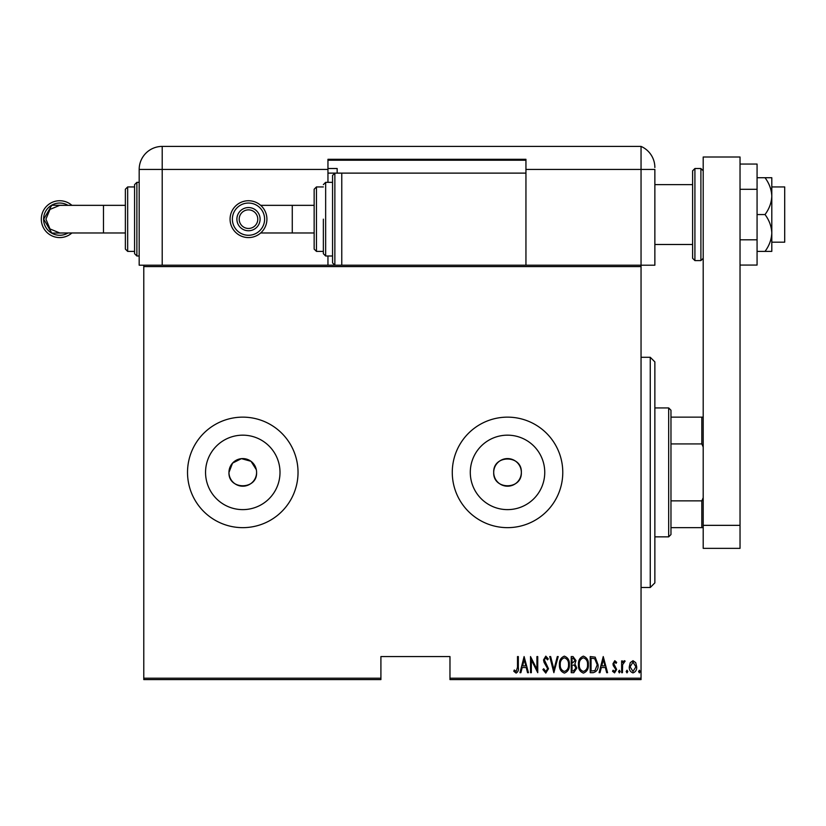 <?xml version="1.0" encoding="UTF-8"?>
<svg xmlns="http://www.w3.org/2000/svg" width="826" height="826" viewBox="0 0 826 826"><rect width="100%" height="100%" fill="white"/><g stroke="black" fill="none" stroke-linecap="round" stroke-linejoin="round"><path stroke-width="1.24" d="M256.587 472.4A13.815 13.815 0 0 0 242.782 458.585A13.815 13.815 0 0 0 228.967 472.4C228.11 490.21 257.444 490.221 256.587 472.4A13.815 13.815 0 0 1 242.782 486.204A13.815 13.815 0 0 1 228.967 472.4L232.55 463.107L241.429 458.647L251.011 461.3L256.328 469.705M521.34 472.4A13.815 13.815 0 0 0 507.525 458.585A13.815 13.815 0 0 0 493.711 472.4C492.854 490.21 522.187 490.221 521.34 472.4C522.197 454.599 492.874 454.537 493.711 472.4A13.815 13.815 0 0 0 507.525 486.204A13.815 13.815 0 0 0 521.34 472.4M544.747 472.4A37.222 37.222 0 0 0 507.525 435.168A37.222 37.222 0 0 0 470.293 472.4A37.222 37.222 0 0 0 507.525 509.621A37.222 37.222 0 0 0 544.747 472.4M280.004 472.4A37.222 37.222 0 0 0 242.782 435.168A37.222 37.222 0 0 0 205.55 472.4A37.222 37.222 0 0 0 242.782 509.621A37.222 37.222 0 0 0 280.004 472.4M298.031 472.4A55.249 55.249 0 0 0 242.782 417.14A55.249 55.249 0 0 0 187.523 472.4A55.249 55.249 0 0 0 242.782 527.649A55.249 55.249 0 0 0 298.031 472.4M562.774 472.4A55.249 55.249 0 0 0 507.525 417.14A55.249 55.249 0 0 0 452.276 472.4A55.249 55.249 0 0 0 507.525 527.649A55.249 55.249 0 0 0 562.774 472.4M641.048 678.208L641.048 679.591L449.974 679.591L449.974 678.208L641.048 678.208L641.048 266.581L143.786 266.581L143.786 265.208L641.048 265.208L641.048 266.581M143.786 678.208L380.91 678.208L380.91 679.591L143.786 679.591L143.786 266.581M630.259 662.648L632.995 660.697L635.721 662.638L636.712 666.819C636.877 669.917 635.638 671.941 632.995 672.891C630.341 671.941 629.092 669.917 629.267 666.819L630.259 662.648M621.627 672.684L621.627 660.903L622.453 660.903L622.453 662.638L624.322 660.697L625.137 661.099L622.628 664.682L622.453 672.684L621.627 672.684M614.792 660.697L616.671 662.369L616.082 663.381L614.771 662.142L613.78 663.732L616.671 669.483L614.575 672.891L612.541 671.29L613.109 670.206L614.554 671.445L615.845 669.545L613.274 665.601L612.954 663.784L614.792 660.697M593.192 672.684L590.218 672.684L590.218 656.567L595.195 657.145L598.076 664.827C598.468 669.07 596.837 671.683 593.192 672.684M571.22 672.684L571.22 656.567L573.027 656.567L575.97 660.563L574.906 663.99L576.796 668.11L573.771 672.684L571.22 672.684M553.864 672.684L549.734 656.567L550.632 656.567L553.967 669.576L557.302 656.567L558.2 656.567L553.864 672.684M531.345 672.684L530.519 672.684L530.519 656.567L536.921 669.267L536.921 656.567L537.747 656.567L537.747 672.684L531.345 660.005L531.345 672.684M517.499 667.284L517.499 656.567L518.325 656.567L518.325 667.449C518.811 670.082 518.067 671.961 516.095 673.097L513.782 671.239L514.288 669.989L516.157 671.445L517.499 667.284M449.974 678.208L449.974 656.567L380.91 656.567L380.91 678.208M524.107 656.567L528.454 672.684L527.546 672.684L526.224 667.511L522.208 667.511L520.876 672.684L519.977 672.684L524.107 656.567M545.79 673.097L542.909 669.576L543.715 668.75L545.8 671.445L547.659 668.709L544.066 662.369L543.529 659.912L545.81 656.154L548.278 658.88L547.504 659.871L545.707 657.806L544.355 659.85L548.485 668.73L545.79 673.097M559.439 664.693C559.161 660.47 560.792 657.62 564.334 656.154C567.968 657.527 569.641 660.346 569.351 664.62C569.63 668.843 567.989 671.672 564.416 673.097C560.833 671.703 559.181 668.905 559.439 664.693M578.448 664.693C578.169 660.47 579.8 657.62 583.342 656.154C586.976 657.527 588.649 660.346 588.36 664.62C588.639 668.843 586.997 671.672 583.424 673.097C579.842 671.703 578.179 668.905 578.448 664.693M603.238 656.567L607.575 672.684L606.676 672.684L605.355 667.511L601.328 667.511L600.006 672.684L599.108 672.684L603.238 656.567M618.529 671.548L619.355 670.206L620.181 671.548L619.355 672.891L618.529 671.548M626.17 671.548L626.996 670.206L627.822 671.548L626.996 672.891L626.17 671.548M638.57 671.548L639.396 670.206L640.222 671.548L639.396 672.891L638.57 671.548M525.801 665.859L524.211 659.675L522.631 665.859L525.801 665.859M568.525 664.61C568.732 661.172 567.348 658.911 564.375 657.806C561.432 658.942 560.059 661.244 560.265 664.682C560.069 668.11 561.443 670.361 564.375 671.445C567.359 670.361 568.742 668.079 568.525 664.61M573.172 658.219L572.046 658.219L572.046 663.381L575.144 660.583L573.172 658.219M572.594 665.033L572.046 665.033L572.046 671.032L573.265 671.032L575.97 668.11L574.338 665.229L572.594 665.033M587.534 664.61C587.74 661.172 586.357 658.911 583.383 657.806C580.43 658.942 579.067 661.244 579.274 664.682C579.078 668.11 580.451 670.361 583.383 671.445C586.367 670.361 587.751 668.079 587.534 664.61M591.055 658.219L591.055 671.032L594.927 670.619L597.25 664.827L594.699 658.673L591.055 658.219M604.931 665.859L603.341 659.675L601.751 665.859L604.931 665.859M635.886 666.83L632.995 662.142L630.093 666.83L632.995 671.445L635.886 666.83M650.258 357.286L654.863 361.891L654.863 582.898L650.258 587.503L650.258 357.286L641.048 357.286M668.668 407.93L670.97 410.233L670.97 534.556L668.668 536.859L668.668 407.93L654.863 407.93M670.97 417.14L703.205 417.14M670.97 500.866L701.821 500.866L703.205 497.717M703.205 447.072L701.821 443.923L701.821 417.14M670.97 443.923L701.821 443.923M703.205 527.649L701.821 527.649L701.821 500.866M670.97 527.649L701.821 527.649M771.804 186.934L784.7 186.934L784.7 242.183L771.804 242.183M692.611 214.554L692.611 170.817L694.914 168.514L694.914 260.603L692.611 258.301L692.611 214.554M703.205 548.361L703.205 157.002L740.034 157.002L740.034 548.361L703.205 548.361M703.205 525.346L740.034 525.346M740.034 189.299L757.07 189.299L757.07 164.054L740.034 164.054M757.07 189.299L757.07 239.808L740.034 239.808M757.07 239.808L757.07 265.063L740.034 265.063M765.021 177.724C769.223 183.351 771.484 189.495 771.804 196.144L771.804 177.724L757.07 177.724M765.021 214.554C769.202 220.15 771.474 226.293 771.804 232.973L771.804 196.144C771.484 202.793 769.212 208.926 765.021 214.554L757.07 214.554M765.021 251.393L771.804 251.393L771.804 232.973C771.484 239.612 769.223 245.756 765.021 251.393L757.07 251.393M143.786 265.208L139.181 265.208L139.181 169.433A23.025 23.025 0 0 1 162.206 146.409L641.048 146.409L641.048 169.433L654.863 169.433L654.863 265.208L641.048 265.208L641.048 169.433L641.048 265.208M654.863 167.513A23.025 23.025 0 0 0 641.048 146.409A23.025 23.025 0 0 1 654.863 167.513C653.986 159.666 653.986 159.666 654.863 167.513C653.986 159.666 653.986 159.666 654.863 167.513A23.025 23.025 0 0 0 641.048 146.409L641.048 169.433L525.945 169.433L525.945 159.304L327.953 159.304L327.953 182.329L332.558 182.329L332.558 175.422L332.558 262.905L332.558 219.158M327.953 255.998L327.953 265.208M327.953 160.223L525.945 160.223M327.953 168.514L337.163 168.514L337.163 173.119L327.953 173.119M525.945 265.208L525.945 169.433M264.609 219.158A16.117 16.117 90 0 0 248.492 203.041A16.117 16.117 90 0 0 232.374 219.158A16.117 16.117 90 0 0 248.492 235.276A16.117 16.117 90 0 0 264.609 219.158M230.072 219.158A18.42 18.42 -90 0 1 248.492 200.739A18.42 18.42 -90 0 1 266.912 219.158A18.42 18.42 -90 0 1 248.492 237.578A18.42 18.42 -90 0 1 230.072 219.158M257.784 219.158A9.293 9.293 90 0 0 248.492 209.866A9.293 9.293 90 0 0 239.199 219.158A9.293 9.293 90 0 0 248.492 228.461A9.293 9.293 90 0 0 257.784 219.158M248.492 207.563A11.595 11.595 90 0 0 236.897 219.158A11.595 11.595 -90 0 1 248.492 207.563A11.595 11.595 -90 0 1 260.087 219.158A11.595 11.595 -90 0 1 248.492 230.753A11.595 11.595 -90 0 1 236.897 219.158A11.595 11.595 90 0 0 248.492 230.753M314.148 249.091L314.148 189.237L316.451 186.934L316.451 251.393L314.148 249.091L314.148 232.973L260.675 232.973M314.148 189.237L314.148 205.344L292.27 205.344L292.27 232.973M323.358 219.158L323.358 253.696L323.358 219.158M525.945 173.119L341.768 173.119L341.768 265.208M67.928 232.973L51.811 233.097L43.716 219.169L51.821 205.23L67.928 205.344M125.366 205.344L59.761 205.344L49.994 209.391L45.936 219.158L49.994 228.936L59.761 232.973L125.366 232.973M68.021 205.344A16.117 16.117 -90 0 0 43.602 219.158A16.117 16.117 -90 0 0 68.021 232.973M71.903 232.973A18.42 18.42 90 0 1 41.3 219.158A18.42 18.42 90 0 1 71.903 205.344M134.576 253.696L134.576 184.632L136.879 182.329L136.879 255.998L134.576 253.696M125.366 249.091L125.366 189.237L127.669 186.934L127.669 251.393L125.366 249.091M694.914 260.603L700.902 260.603L700.902 168.514L703.205 170.817M327.953 169.433L162.206 169.433L162.206 265.208M162.206 146.409L162.206 169.433L139.181 169.433M332.558 175.422L334.86 173.119L334.86 265.208L332.558 262.905M323.358 184.632L325.65 182.329L325.65 255.998L332.558 255.998M103.487 205.344L103.487 232.973M650.258 587.503L641.048 587.503M668.668 536.859L654.863 536.859M692.611 184.632L654.863 184.632M692.611 244.486L654.863 244.486M700.902 168.514L694.914 168.514M700.902 260.603L703.205 258.301M292.27 205.344L260.675 205.344M316.451 186.934L323.358 186.934M325.65 182.329L332.558 182.329M334.86 173.119L341.768 173.119M316.451 251.393L323.358 251.393M325.65 255.998L323.358 253.696M127.669 251.393L134.576 251.393M136.879 255.998L139.181 255.998M136.879 182.329L139.181 182.329M127.669 186.934L134.576 186.934"/></g></svg>
